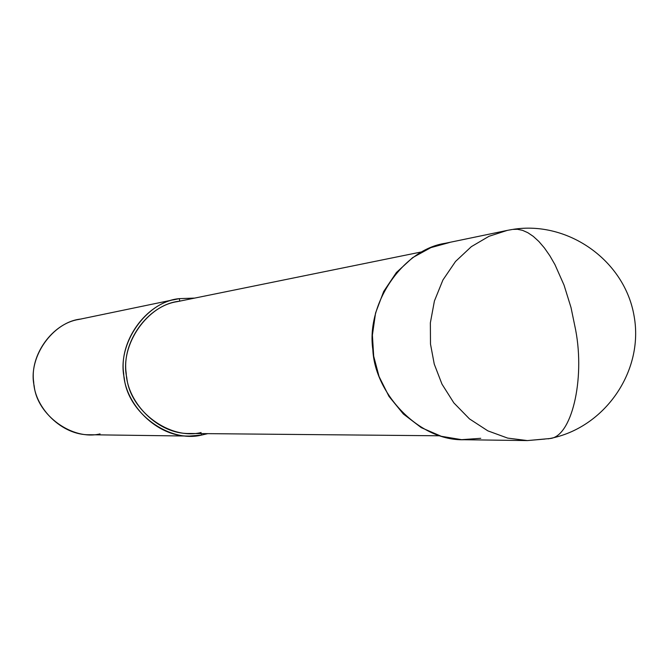 <?xml version="1.0" encoding="UTF-8"?>
<svg xmlns="http://www.w3.org/2000/svg" width="669" height="669" viewBox="0 0 669 669"><rect width="100%" height="100%" fill="white"/><g stroke="black" fill="none" stroke-linecap="round" stroke-linejoin="round"><path stroke-width="1" d="M449.451 242.529L430.878 247.63L412.648 257.632L396.391 272.526L383.672 291.5L375.568 312.992L372.399 335.119L373.687 356.167L379.047 376.505L388.973 396.366L403.34 413.977L421.286 427.65L441.289 436.297L461.618 439.667L480.752 438.312M548.154 438.839L549.625 438.555C571.385 437.493 585.25 380.009 575.633 329.892L571.017 307.539L564.051 285.145L554.969 264.656L549.826 255.725L544.415 247.956L538.863 241.476L533.285 236.374L527.799 232.678L522.514 230.337L517.488 229.291L512.814 229.4L517.488 229.291L522.514 230.337L527.799 232.678L533.285 236.374L538.863 241.476L544.415 247.956L549.826 255.725L554.969 264.656L564.051 285.145L571.017 307.539L575.633 329.892C585.25 380.009 571.385 437.493 549.625 438.555L548.154 438.839M512.22 229.492L508.482 230.161M512.814 229.4C567.931 220.486 624.637 260.417 634.061 315.877C644.239 371.203 604.592 428.185 549.625 438.555L527.398 440.578L507.637 438.095L487.843 430.853L469.462 418.886L453.85 402.889L441.983 384.131L434.256 364.112L430.493 344.058L430.359 322.834L434.415 300.983L442.92 279.993L455.539 261.454L471.344 246.652L489.014 236.282L507.202 230.412L489.014 236.282L471.344 246.652L455.539 261.454L442.92 279.993L434.415 300.983L430.359 322.834L430.493 344.058L434.256 364.112L441.983 384.131L453.85 402.889L469.462 418.886L487.843 430.853L507.637 438.095L527.398 440.578L545.009 439.048M508.03 230.245L445.253 243.29C403.382 249.37 366.027 303.065 372.834 349.578C374.74 393.89 419.321 441.189 464.127 439.734L527.398 440.578M179.735 301.134L179.334 298.633L194.729 298.09L179.334 298.633L173.279 299.888L179.334 298.633L179.735 301.134M207.75 433.646L201.52 435.084L201.277 433.579L201.52 435.084L207.75 433.646M439.592 435.787L189.745 433.479C158.369 434.557 127.386 402.889 126.19 373.202C121.557 342.06 147.765 305.892 177.084 301.677L421.913 251.845M179.744 301.192C147.924 303.943 119.274 344.878 126.767 377.609C130.087 411.05 170.152 440.327 201.101 432.525M201.52 435.084C169.366 443.204 127.72 412.79 124.258 378.035C116.473 344.008 146.268 301.476 179.334 298.633L176.282 299.194C145.892 303.709 118.873 341.207 123.665 373.461C124.919 404.193 156.897 437.033 189.436 436.071L201.52 435.084M189.436 436.071L89.713 434.741C61.916 435.536 34.713 407.923 33.676 382.083C29.637 354.98 52.684 323.378 78.641 319.481L176.282 299.194M81.242 319.004C53.002 321.496 27.588 357.33 34.178 385.929C37.088 415.14 72.545 440.729 100.041 433.905"/></g></svg>
